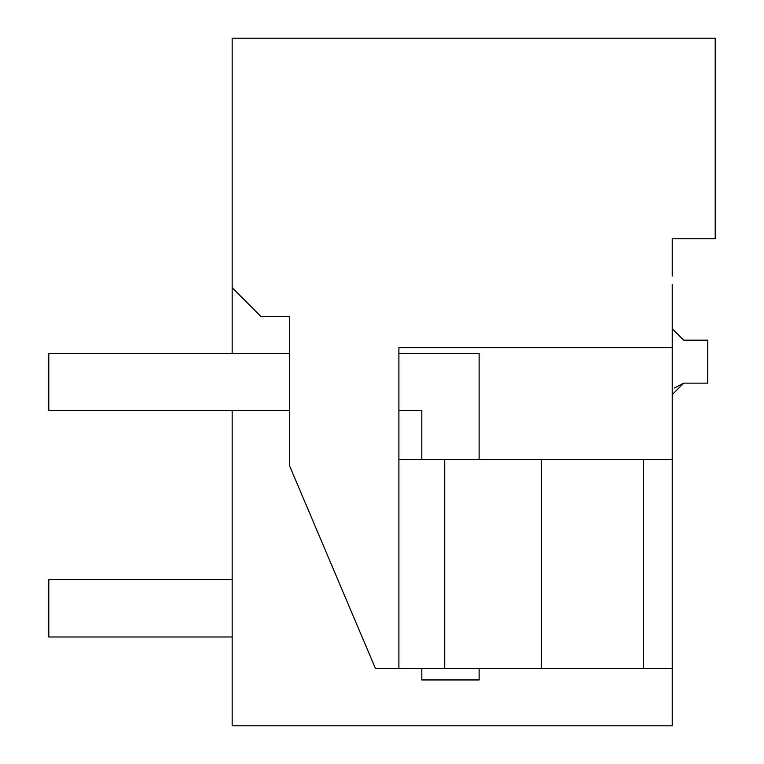<?xml version="1.0" encoding="UTF-8"?>
<svg xmlns="http://www.w3.org/2000/svg" width="764" height="764" viewBox="0 0 764 764"><rect width="100%" height="100%" fill="white"/><g stroke="black" fill="none" stroke-linecap="round" stroke-linejoin="round"><path stroke-width="1.15" d="M672.224 284.59L672.224 725.8L232.16 725.8L232.16 410.64M232.16 353.34L232.16 287.684L260.81 316.334L289.623 316.334L289.623 465.944L375.449 668.49L643.574 668.49L643.574 459.345L672.224 459.345M672.224 275.995L672.224 238.75L715.199 238.75L715.199 38.2L232.16 38.2L232.16 287.684M674.278 388.055L683.684 383.146L707.75 383.146L707.75 340.171L683.684 340.171L672.224 328.711M672.224 394.606L683.684 383.146M672.224 668.49L643.574 668.49L672.224 668.49M672.224 347.61L398.903 347.61L398.903 668.49M444.734 668.49L444.734 459.345L643.574 459.345M444.734 459.345L398.903 459.345M541.389 668.49L541.389 459.345M232.16 579.685L48.8 579.685L48.8 636.985L232.16 636.985M289.623 410.64L48.8 410.64L48.8 353.34L289.623 353.34M421.823 459.345L421.823 410.64L398.903 410.64M479.123 459.345L479.123 353.34L398.903 353.34M421.823 668.49L421.823 679.95L479.123 679.95L479.123 668.49"/></g></svg>
